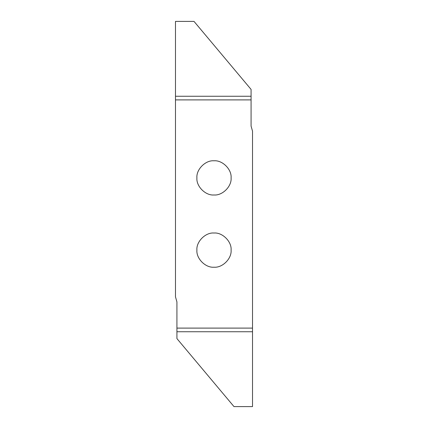 <?xml version="1.0" encoding="UTF-8"?>
<svg xmlns="http://www.w3.org/2000/svg" width="428" height="428" viewBox="0 0 428 428"><rect width="100%" height="100%" fill="white"/><g stroke="black" fill="none" stroke-linecap="round" stroke-linejoin="round"><path stroke-width="0.64" d="M214 233.019C222.458 232.254 231.858 241.654 231.093 250.113C231.858 258.571 222.458 267.971 214 267.206C205.542 267.971 196.142 258.571 196.907 250.113C196.142 241.654 205.542 232.254 214 233.019M214 160.794C222.458 160.029 231.858 169.429 231.093 177.888C231.858 186.346 222.458 195.746 214 194.981C205.542 195.746 196.142 186.346 196.907 177.888C196.142 169.429 205.542 160.029 214 160.794M251.076 96.263L251.076 89.409L194.012 21.4L175.48 21.4L175.48 99.895L251.076 99.895L251.076 96.263L175.48 96.263M251.076 99.895L251.076 126.078L252.52 131.15L252.52 406.6L233.988 406.6L176.924 338.591L176.924 331.737L252.52 331.737M176.924 331.737L176.924 328.105L252.52 328.105M176.924 328.105L176.924 301.922L175.48 296.85L175.48 99.895"/></g></svg>

